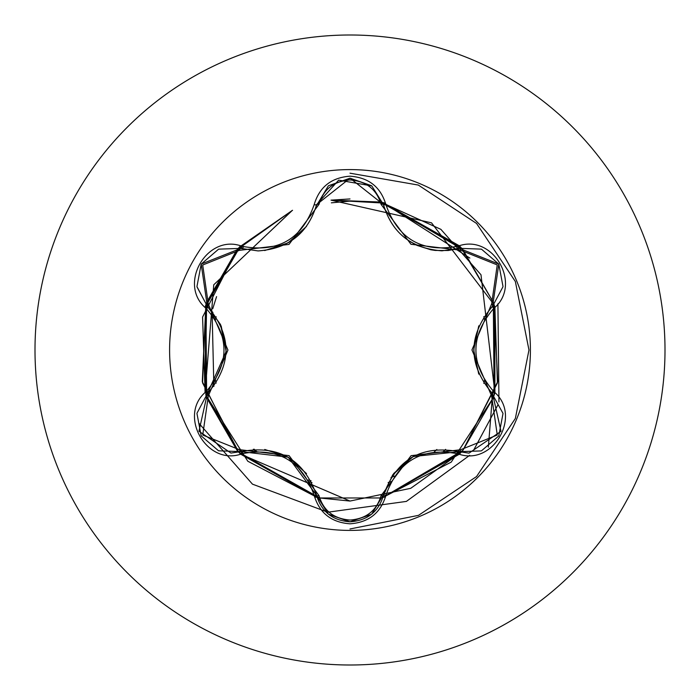 <?xml version="1.0" encoding="UTF-8"?>
<svg xmlns="http://www.w3.org/2000/svg" width="700" height="700" viewBox="0 0 700 700"><rect width="100%" height="100%" fill="white"/><g stroke="black" fill="none" stroke-linecap="round" stroke-linejoin="round"><path stroke-width="1.05" d="M350 530.407A180.407 180.407 0 0 1 169.593 350A180.407 180.407 0 0 1 350 169.593A180.407 180.407 0 0 1 530.407 350A180.407 180.407 0 0 1 350 530.407M457.914 453.775C422.03 447.081 398.029 460.941 385.919 495.346C380.695 512.977 368.716 522.462 350 523.81C331.293 522.428 319.349 512.925 314.151 495.311C302.015 460.827 277.988 446.959 242.078 453.705C207.051 467.023 177.153 415.214 206.168 391.571C229.906 363.842 229.906 336.123 206.168 308.429C177.135 284.725 207.121 232.96 242.078 246.295C278.014 253.024 302.041 239.155 314.151 204.689C319.349 187.066 331.301 177.572 350 176.19C368.725 177.537 380.695 187.023 385.919 204.654C398.064 239.076 422.065 252.936 457.914 246.225C492.966 232.934 522.804 284.777 493.771 308.394C469.971 336.149 469.971 363.886 493.771 391.606C522.821 415.284 492.896 467.084 457.914 453.775A2.686 0.621 -73.4 0 1 459.183 451.684L413.158 456.523L392.665 474.889L383.469 495.399A2.686 0.84 13.4 0 1 381.054 495.679L411.075 455.674L460.635 449.733L497.271 435.024L491.627 395.99L471.94 349.939L491.627 304.01L497.245 264.933L460.635 250.267L410.979 244.274L381.054 204.321C376.609 189.306 366.257 181.186 350 179.952C333.76 181.221 323.435 189.35 319.016 204.356L288.977 244.422L239.356 250.346L202.702 265.02L208.311 304.054L227.946 350.061L208.311 395.946L202.737 435.033L239.356 449.654L289.082 455.639L319.016 495.644C323.435 510.65 333.769 518.779 350 520.048C366.257 518.814 376.609 510.694 381.054 495.679M239.356 250.346A2.686 0.84 106.7 0 1 240.809 248.386L258.081 250.924L240.809 248.386L201.197 264.092L207.34 306.285A2.686 0.84 133.4 0 1 208.311 304.054M381.054 204.321A2.686 0.84 166.6 0 1 383.469 204.601C391.983 233.1 411.486 248.509 441.98 250.828C411.723 248.754 392.219 233.345 383.469 204.601L350.044 178.185L316.601 204.636L338.66 180.136L371.735 185.903M206.168 391.571A2.686 0.621 46.6 0 1 207.34 393.715L226.17 351.435L220.509 324.502L207.34 306.285C232.172 335.414 232.172 364.551 207.34 393.715L198.957 431.252L230.939 453.058L240.809 451.614C278.504 444.631 303.765 459.218 316.601 495.364C321.449 511.726 332.596 520.546 350.035 521.815C367.456 520.546 378.604 511.744 383.469 495.399C396.279 459.331 421.514 444.762 459.183 451.684L469.017 453.127L501.008 431.314L492.59 393.759L488.355 447.169M350 35A315 315 0 0 1 665 350A315 315 0 0 1 350 665A315 315 0 0 0 665 350A315 315 0 0 0 350 35A315 315 0 0 0 35 350A315 315 0 0 0 350 665A315 315 0 0 1 35 350A315 315 0 0 1 350 35A315 315 0 0 1 665 350A315 315 0 0 1 350 665A315 315 0 0 1 35 350A315 315 0 0 1 350 35M216.151 316.75A137.909 137.909 0 0 0 215.434 319.786M215.434 380.214A137.909 137.909 0 0 0 216.134 383.154M254.196 449.199A137.909 137.909 0 0 0 256.454 451.343M309.006 481.679A137.909 137.909 0 0 0 311.99 482.571M469.866 258.081L382.926 202.58L385.534 203.184L380.406 202.037L331.012 200.148L350 198.949L331.012 200.139L385.534 203.184L382.926 202.58L462.936 249.681L459.375 245.814L382.926 202.571L385.534 203.184L380.406 202.037L331.012 200.139L350 198.94L331.012 200.148L350 198.949M292.539 210.298L237.011 249.743L206.657 302.356L239.54 246.969L292.512 210.315L239.54 246.977L206.657 302.356L205.082 392.63L205.87 304.806L205.091 307.37L205.861 304.797L205.091 392.63L213.754 284.786L292.32 210.394L238.735 247.835L240.564 245.875L238.735 247.835L292.46 210.332M205.861 395.203L205.87 304.806L205.091 392.63L202.58 317.065L237.011 249.743L205.87 304.806L206.657 397.644L237.011 450.249L238.735 452.165L317.161 497.446L314.545 496.834L319.672 497.98L314.545 496.834L317.152 497.438L314.545 496.834L317.152 497.438L247.809 461.239L205.87 395.194L238.735 452.165L240.564 454.125L319.672 497.98L380.406 497.963L319.672 497.98L350 501.06L410.734 488.311L461.213 452.226L459.375 454.186L461.213 452.226L382.926 497.42L385.543 496.808L382.926 497.42L451.238 462.105L493.316 397.723L494.891 392.709L494.891 307.291L493.316 302.277L462.927 249.681L493.316 302.277L461.213 247.774L380.415 202.046L461.204 247.774L459.375 245.814L380.415 202.046L385.543 203.192L382.926 202.58L459.375 245.814L461.204 247.774L459.375 245.814L461.213 247.774L380.406 202.037L382.926 202.58M494.891 307.291L494.104 395.273L493.316 302.277L494.113 395.281L494.104 304.727L494.113 395.281L494.891 307.291L497.42 382.935L462.936 450.319L493.316 397.723L451.238 462.105L382.926 497.429L385.534 496.816L382.926 497.42L461.213 452.226L459.375 454.186L461.213 452.226L382.926 497.429L385.543 496.808L382.926 497.429L459.375 454.186L461.213 452.226L382.926 497.42L461.213 452.226L382.926 497.42L462.936 450.319L497.709 381.631L494.104 304.727L494.113 395.281L494.891 392.709L494.113 395.281L494.891 307.291L494.113 304.719L494.104 395.281L494.891 392.709L480.988 274.767L440.869 229.329L385.858 204.4M238.735 452.165L240.572 454.125L317.152 497.438L240.564 454.125L350 501.051L319.672 497.971L238.735 452.165L202.562 382.882L205.87 304.806L205.091 307.37L240.572 245.875L238.735 247.835L292.39 210.367M206.657 397.644L237.011 450.258L206.657 397.644L205.87 304.806L205.082 392.63L205.861 304.797L202.3 381.623L237.011 450.258M206.657 302.356L237.011 249.743L206.657 302.356L237.011 249.743L206.657 302.356L239.479 247.039L292.338 210.394L213.754 284.786L205.091 392.63M319.672 497.971L314.545 496.834L317.161 497.446L240.572 454.125L317.152 497.438L247.809 461.239L205.87 395.203M292.364 210.376L238.735 247.835L292.53 210.306L238.735 247.835L240.572 245.875M240.564 454.125L317.152 497.438L314.545 496.834L317.152 497.438L240.564 454.125L350 501.06M385.534 496.816L382.926 497.42L461.204 452.226L459.375 454.186M385.534 203.184L380.406 202.037L385.543 203.192M494.113 395.281L494.891 392.709M382.926 497.42L461.204 452.226M494.104 304.727L431.533 222.845L331.012 200.148M350 201.11L331.354 202.834M216.571 296.616L212.756 308.717M212.082 311.308L213.867 386.382M253.321 449.269L255.675 451.369M308.053 479.964L311.071 480.795M390.994 477.418L394.476 476.114M434.271 451.85L436.861 449.496M350 528.972L418.495 515.358L476.551 476.551L515.349 418.486L528.972 350L515.349 281.514L476.551 223.449L418.32 185.062L350 173.189M198.695 423.019L252.473 484.155L327.793 512.207L406.385 501.41L469.674 455.332M473.296 450.817L498.067 404.618M498.96 401.905L497.91 303.791M388.132 482.536A137.909 137.909 0 0 0 391.116 481.644A137.909 137.909 0 0 1 388.132 482.536M443.45 451.43A137.909 137.909 0 0 0 445.646 449.356A137.909 137.909 0 0 1 443.45 451.43M483.814 383.373A137.909 137.909 0 0 0 484.531 380.345A137.909 137.909 0 0 1 483.814 383.373M484.531 319.664A137.909 137.909 0 0 0 483.814 316.627A137.909 137.909 0 0 1 484.531 319.664M212.389 315.35A137.366 137.366 0 0 1 212.888 312.287M242.025 248.736A137.366 137.366 0 0 1 243.679 246.759M197.032 413.105L207.34 393.715A2.686 0.84 -133.4 0 0 208.311 395.946M314.151 495.311A2.686 0.621 -13.3 0 1 316.601 495.364L288.199 457.161L240.809 451.614A2.686 0.84 73.3 0 1 239.356 449.654M328.221 514.001L316.601 495.364A2.686 0.84 166.7 0 0 319.016 495.644M350.035 521.815L328.317 514.08M481.136 450.914L459.183 451.684A2.686 0.84 106.6 0 0 460.635 449.733M491.627 395.99A2.686 0.84 133.3 0 0 492.599 393.759C467.705 364.604 467.705 335.431 492.59 306.241C467.758 335.352 467.758 364.525 492.59 393.759A2.686 0.621 -46.7 0 1 493.771 391.606M491.627 304.01A2.686 0.84 -133.3 0 1 492.599 306.241L498.802 264.092L459.183 248.316L441.98 250.828L459.183 248.316A2.686 0.621 -106.6 0 1 457.914 246.225M460.635 250.267A2.686 0.84 73.4 0 0 459.191 248.316L481.25 249.13M319.016 204.356A2.686 0.84 13.3 0 0 316.601 204.627C307.912 233.38 288.409 248.806 258.081 250.924C288.505 248.675 308.009 233.24 316.601 204.636A2.686 0.621 -166.7 0 1 314.151 204.689M206.168 308.429A2.686 0.621 -46.6 0 0 207.34 306.285L197.067 287.061M242.078 453.705A2.686 0.621 -106.7 0 0 240.809 451.614L218.741 450.817M385.919 495.346A2.686 0.621 -166.6 0 0 383.469 495.399L392.665 474.889M502.924 286.86L492.59 306.241A2.686 0.621 46.7 0 0 493.771 308.394M371.831 185.972L383.469 204.601A2.686 0.621 -13.4 0 0 385.919 204.654M218.864 249.139L240.809 248.386A2.686 0.621 -73.3 0 0 242.078 246.295M288.199 457.161L306.539 473.602M264.749 449.452L288.155 457.144M393.575 473.62L411.915 457.222M478.748 374.106L473.707 349.947L478.774 325.841M409.001 240.975L417.025 245.402L430.762 249.769L435.277 250.451L448.332 250.486L457.809 248.701M306.504 226.441L288.094 242.891L264.688 250.556M197.015 286.764L207.34 306.285L220.509 324.502M221.156 325.92L226.188 350.009M218.426 450.695L201.18 435.873L196.963 413.543M316.601 495.364L316.243 493.964M240.809 451.614L242.182 451.22M371.464 514.316L350 521.815L328.562 514.281M383.819 494.016L371.726 514.106M459.183 451.684L457.8 451.29M498.776 435.951L481.548 450.756M502.994 413.604L498.776 435.942M491.566 392.761L502.941 413.271M492.59 306.241L491.549 307.248M498.802 264.101L502.994 286.422M481.574 249.252L498.802 264.092M383.469 204.601L383.819 206.001M328.58 185.701L350.044 178.185L371.481 185.692M316.251 206.019L328.317 185.911M240.809 248.386L242.2 248.789M196.963 286.431L201.197 264.092L218.444 249.296M207.34 393.715L208.381 392.709M207.34 306.285L208.373 307.283"/></g></svg>
